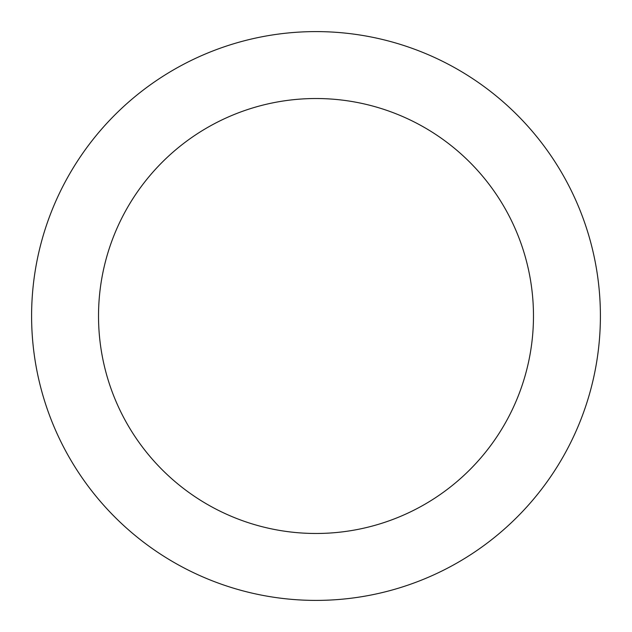<?xml version="1.0" encoding="UTF-8"?>
<svg xmlns="http://www.w3.org/2000/svg" width="632" height="632" viewBox="0 0 632 632"><rect width="100%" height="100%" fill="white"/><g stroke="black" fill="none" stroke-linecap="round" stroke-linejoin="round"><path stroke-width="0.95" d="M316 31.6A284.4 284.4 0 0 0 31.6 317.138A284.4 284.4 0 0 0 316 600.4A284.4 284.4 0 0 1 31.6 317.138A284.4 284.4 0 0 1 316 31.6A284.4 284.4 0 0 1 600.4 314.862A284.4 284.4 0 0 1 316 600.4A284.4 284.4 0 0 1 31.6 316M316 533.479A217.479 217.479 0 0 1 98.521 316A217.479 217.479 0 0 1 316 98.521A217.479 217.479 0 0 1 533.479 316A217.479 217.479 0 0 1 316 533.479"/></g></svg>
